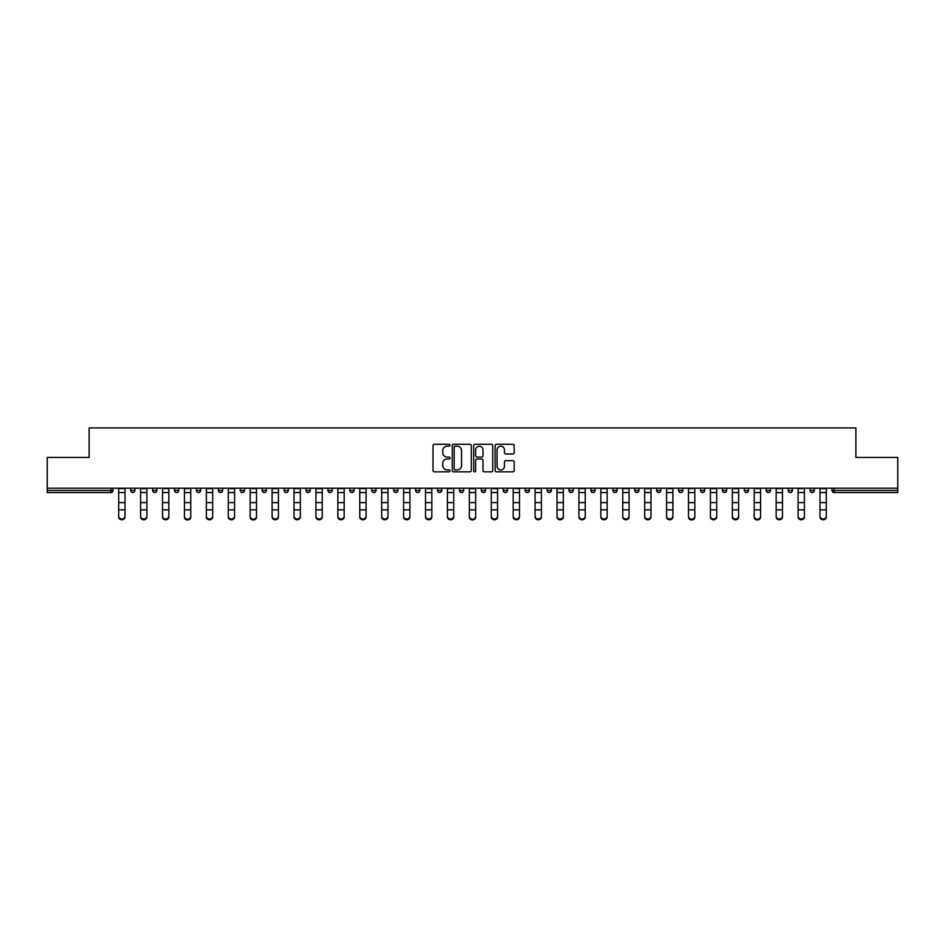 <?xml version="1.0" encoding="UTF-8"?>
<svg xmlns="http://www.w3.org/2000/svg" width="945" height="945" viewBox="0 0 945 945"><rect width="100%" height="100%" fill="white"/><g stroke="black" fill="none" stroke-linecap="round" stroke-linejoin="round"><path stroke-width="1.42" d="M450.021 445.237A0.969 0.969 0 0 0 449.052 444.268L434.405 444.268A1.382 1.382 0 0 0 433.023 445.65L433.023 470.468A1.382 1.382 0 0 0 434.405 471.85L449.052 471.85A0.969 0.969 0 0 0 450.021 470.882A0.969 0.969 0 0 0 449.052 469.913L447.162 469.913A4.418 4.418 0 0 1 442.744 465.507L442.744 463.44A4.418 4.418 0 0 1 447.162 459.022L449.052 459.022A0.969 0.969 0 0 0 450.021 458.053A0.969 0.969 0 0 0 449.052 457.096L447.162 457.096A4.418 4.418 0 0 1 442.744 452.679L442.744 450.611A4.418 4.418 0 0 1 447.162 446.205L449.052 446.205A0.969 0.969 0 0 0 450.021 445.237M512.804 453.99A1.382 1.382 0 0 0 514.174 452.608L514.174 445.65A1.382 1.382 0 0 0 512.804 444.268L496.527 444.268A1.382 1.382 0 0 0 495.145 445.65L495.145 470.468A1.382 1.382 0 0 0 496.527 471.85L512.804 471.85A1.382 1.382 0 0 0 514.174 470.468L514.174 462.058A1.382 1.382 0 0 0 512.804 460.676L505.835 460.676A1.382 1.382 0 0 0 504.453 462.058L504.453 466.228A3.685 3.685 0 0 1 500.767 469.913A3.685 3.685 0 0 1 497.082 466.228L497.082 449.891A3.685 3.685 0 0 1 500.767 446.205A3.685 3.685 0 0 1 504.453 449.891L504.453 452.608A1.382 1.382 0 0 0 505.835 453.99L512.804 453.99M47.25 488.199L47.25 457.427L89.113 457.427L89.113 427.92L855.886 427.92L855.886 457.427L897.75 457.427L897.75 488.199L47.25 488.199L47.25 490.443L110.896 490.443L110.896 488.199M471.295 445.65A1.382 1.382 0 0 0 469.913 444.268L453.647 444.268A1.382 1.382 0 0 0 452.265 445.65L452.265 470.468A1.382 1.382 0 0 0 453.647 471.85L469.913 471.85A1.382 1.382 0 0 0 471.295 470.468L471.295 445.65M475.087 444.268L491.353 444.268A1.382 1.382 0 0 1 492.735 445.65L492.735 470.468A1.382 1.382 0 0 1 491.353 471.85L484.395 471.85A1.382 1.382 0 0 1 483.013 470.468L483.013 460.404A1.382 1.382 0 0 0 481.631 459.022L477.012 459.022A1.382 1.382 0 0 0 475.642 460.404L475.642 470.882A0.969 0.969 0 0 1 474.673 471.85A0.969 0.969 0 0 1 473.705 470.882L473.705 445.65A1.382 1.382 0 0 1 475.087 444.268M112.998 488.199L112.998 490.443A2.103 2.103 0 0 1 110.896 492.546L47.25 492.546L47.25 490.443M897.75 488.199L897.75 492.546L834.104 492.546A2.103 2.103 0 0 1 832.002 490.443L832.002 488.199M130.694 488.199L130.694 490.443L130.694 488.199M110.896 492.546A2.103 2.103 0 0 0 112.998 490.443A2.103 2.103 0 0 1 110.896 492.546L110.896 490.443L112.998 490.443M132.808 492.546A2.103 2.103 0 0 1 130.694 490.443A2.103 2.103 0 0 0 132.808 492.546A2.103 2.103 0 0 0 134.911 490.443L134.911 488.199L134.911 490.443A2.103 2.103 0 0 1 132.808 492.546A2.103 2.103 0 0 1 130.694 490.443L134.911 490.443A2.103 2.103 0 0 1 132.808 492.546M152.617 488.199L152.617 490.443L152.617 488.199M156.835 488.199L156.835 490.443A2.103 2.103 0 0 1 154.72 492.546A2.103 2.103 0 0 1 152.617 490.443A2.103 2.103 0 0 0 154.72 492.546A2.103 2.103 0 0 0 156.835 490.443A2.103 2.103 0 0 1 154.72 492.546A2.103 2.103 0 0 1 152.617 490.443L156.835 490.443M174.53 488.199L174.53 490.443L174.53 488.199M178.747 488.199L178.747 490.443L178.747 488.199M196.442 490.443A2.103 2.103 0 0 0 198.556 492.546A2.103 2.103 0 0 0 200.659 490.443A2.103 2.103 0 0 1 198.556 492.546A2.103 2.103 0 0 0 200.659 490.443L200.659 488.199L200.659 490.443L196.442 490.443A2.103 2.103 0 0 0 198.556 492.546A2.103 2.103 0 0 1 196.442 490.443L196.442 488.199M218.366 490.443A2.103 2.103 0 0 0 220.468 492.546A2.103 2.103 0 0 0 222.571 490.443L222.571 488.199L222.571 490.443L218.366 490.443A2.103 2.103 0 0 0 220.468 492.546A2.103 2.103 0 0 1 218.366 490.443L218.366 488.199M244.495 488.199L244.495 490.443A2.103 2.103 0 0 1 242.381 492.546A2.103 2.103 0 0 1 240.278 490.443L240.278 488.199M264.305 492.546A2.103 2.103 0 0 0 266.407 490.443L266.407 488.199L266.407 490.443A2.103 2.103 0 0 1 264.305 492.546A2.103 2.103 0 0 1 262.19 490.443L262.19 488.199M284.114 488.199L284.114 490.443L284.114 488.199M288.32 488.199L288.32 490.443A2.103 2.103 0 0 1 286.217 492.546A2.103 2.103 0 0 1 284.114 490.443L288.32 490.443A2.103 2.103 0 0 1 286.217 492.546M310.243 488.199L310.243 490.443A2.103 2.103 0 0 1 308.129 492.546A2.103 2.103 0 0 1 306.026 490.443L306.026 488.199M330.053 492.546A2.103 2.103 0 0 0 332.156 490.443L332.156 488.199L332.156 490.443A2.103 2.103 0 0 1 330.053 492.546A2.103 2.103 0 0 1 327.939 490.443L327.939 488.199M354.068 488.199L354.068 490.443A2.103 2.103 0 0 1 351.965 492.546A2.103 2.103 0 0 1 349.851 490.443L349.851 488.199M371.775 488.199L371.775 490.443L371.775 488.199M375.992 488.199L375.992 490.443A2.103 2.103 0 0 1 373.877 492.546A2.103 2.103 0 0 1 371.775 490.443L375.992 490.443A2.103 2.103 0 0 1 373.877 492.546M397.904 488.199L397.904 490.443L393.687 490.443A2.103 2.103 0 0 0 395.79 492.546A2.103 2.103 0 0 1 393.687 490.443L393.687 488.199M417.714 492.546A2.103 2.103 0 0 0 419.816 490.443L419.816 488.199L419.816 490.443A2.103 2.103 0 0 1 417.714 492.546A2.103 2.103 0 0 1 415.599 490.443L415.599 488.199M441.728 488.199L441.728 490.443A2.103 2.103 0 0 1 439.626 492.546A2.103 2.103 0 0 1 437.523 490.443L437.523 488.199M459.435 488.199L459.435 490.443L459.435 488.199M463.652 488.199L463.652 490.443A2.103 2.103 0 0 1 461.538 492.546A2.103 2.103 0 0 1 459.435 490.443L463.652 490.443A2.103 2.103 0 0 1 461.538 492.546M485.565 488.199L485.565 490.443A2.103 2.103 0 0 1 483.462 492.546A2.103 2.103 0 0 1 481.348 490.443L481.348 488.199M503.272 490.443L507.477 490.443A2.103 2.103 0 0 1 505.374 492.546A2.103 2.103 0 0 0 507.477 490.443L507.477 488.199L507.477 490.443A2.103 2.103 0 0 1 505.374 492.546A2.103 2.103 0 0 1 503.272 490.443L503.272 488.199M529.401 488.199L529.401 490.443A2.103 2.103 0 0 1 527.286 492.546A2.103 2.103 0 0 1 525.184 490.443L525.184 488.199M547.096 488.199L547.096 490.443L547.096 488.199M551.313 488.199L551.313 490.443L551.313 488.199M569.008 488.199L569.008 490.443L569.008 488.199M573.225 488.199L573.225 490.443A2.103 2.103 0 0 1 571.123 492.546A2.103 2.103 0 0 1 569.008 490.443L573.225 490.443A2.103 2.103 0 0 1 571.123 492.546M590.932 488.199L590.932 490.443L590.932 488.199M595.149 488.199L595.149 490.443L595.149 488.199M612.844 488.199L612.844 490.443L612.844 488.199M617.061 488.199L617.061 490.443A2.103 2.103 0 0 1 614.947 492.546A2.103 2.103 0 0 1 612.844 490.443A2.103 2.103 0 0 0 614.947 492.546A2.103 2.103 0 0 0 617.061 490.443A2.103 2.103 0 0 1 614.947 492.546A2.103 2.103 0 0 1 612.844 490.443L617.061 490.443M638.974 488.199L638.974 490.443A2.103 2.103 0 0 1 636.871 492.546A2.103 2.103 0 0 1 634.756 490.443L634.756 488.199M660.886 488.199L660.886 490.443L656.68 490.443A2.103 2.103 0 0 0 658.783 492.546A2.103 2.103 0 0 1 656.68 490.443L656.68 488.199M682.81 488.199L682.81 490.443A2.103 2.103 0 0 1 680.695 492.546A2.103 2.103 0 0 1 678.593 490.443L678.593 488.199M700.505 488.199L700.505 490.443L700.505 488.199M704.722 488.199L704.722 490.443A2.103 2.103 0 0 1 702.619 492.546A2.103 2.103 0 0 1 700.505 490.443A2.103 2.103 0 0 0 702.619 492.546A2.103 2.103 0 0 1 700.505 490.443L704.722 490.443A2.103 2.103 0 0 1 702.619 492.546M726.634 488.199L726.634 490.443A2.103 2.103 0 0 1 724.531 492.546A2.103 2.103 0 0 1 722.429 490.443L722.429 488.199M748.558 488.199L748.558 490.443L744.341 490.443A2.103 2.103 0 0 0 746.444 492.546A2.103 2.103 0 0 1 744.341 490.443L744.341 488.199M770.47 488.199L770.47 490.443A2.103 2.103 0 0 1 768.368 492.546A2.103 2.103 0 0 1 766.253 490.443L766.253 488.199M792.382 488.199L792.382 490.443L788.165 490.443A2.103 2.103 0 0 0 790.28 492.546A2.103 2.103 0 0 1 788.165 490.443L788.165 488.199M814.306 488.199L814.306 490.443A2.103 2.103 0 0 1 812.192 492.546A2.103 2.103 0 0 1 810.089 490.443L810.089 488.199M176.632 492.546A2.103 2.103 0 0 1 174.53 490.443A2.103 2.103 0 0 0 176.632 492.546A2.103 2.103 0 0 0 178.747 490.443A2.103 2.103 0 0 1 176.632 492.546A2.103 2.103 0 0 1 174.53 490.443L178.747 490.443A2.103 2.103 0 0 1 176.632 492.546M395.79 492.546A2.103 2.103 0 0 0 397.904 490.443A2.103 2.103 0 0 1 395.79 492.546A2.103 2.103 0 0 1 393.687 490.443M549.21 492.546A2.103 2.103 0 0 1 547.096 490.443L551.313 490.443A2.103 2.103 0 0 1 549.21 492.546A2.103 2.103 0 0 0 551.313 490.443A2.103 2.103 0 0 1 549.21 492.546M593.035 492.546A2.103 2.103 0 0 1 590.932 490.443A2.103 2.103 0 0 0 593.035 492.546A2.103 2.103 0 0 0 595.149 490.443A2.103 2.103 0 0 1 593.035 492.546A2.103 2.103 0 0 1 590.932 490.443L595.149 490.443M658.783 492.546A2.103 2.103 0 0 0 660.886 490.443A2.103 2.103 0 0 1 658.783 492.546A2.103 2.103 0 0 1 656.68 490.443M746.444 492.546A2.103 2.103 0 0 0 748.558 490.443A2.103 2.103 0 0 1 746.444 492.546A2.103 2.103 0 0 1 744.341 490.443M792.382 490.443A2.103 2.103 0 0 1 790.28 492.546A2.103 2.103 0 0 0 792.382 490.443A2.103 2.103 0 0 1 790.28 492.546A2.103 2.103 0 0 1 788.165 490.443M834.104 488.199L834.104 492.546A2.103 2.103 0 0 1 832.002 490.443L897.75 490.443M455.159 446.205A0.969 0.969 0 0 0 454.191 447.162L454.191 468.956A0.969 0.969 0 0 0 455.159 469.913L457.156 469.913A4.418 4.418 0 0 0 461.573 465.507L461.573 450.611A4.418 4.418 0 0 0 457.156 446.205L455.159 446.205M483.013 449.962A3.685 3.685 0 0 0 479.328 446.264A3.685 3.685 0 0 0 475.642 449.962L475.642 455.714A1.382 1.382 0 0 0 477.012 457.096L481.631 457.096A1.382 1.382 0 0 0 483.013 455.714L483.013 449.962M118.692 510.619L118.692 516.313A3.166 2.87 0 0 0 125.012 516.313L125.012 517.08A3.166 2.87 180 0 1 118.692 517.08M125.012 516.313L125.012 488.199M118.692 516.313L118.692 488.199M140.604 510.619L140.604 516.313A3.166 2.87 0 0 0 146.924 516.313L146.924 517.08A3.166 2.87 180 0 1 140.604 517.08M162.516 510.619L162.516 516.313A3.166 2.87 0 0 0 168.836 516.313L168.836 517.08A3.166 2.87 180 0 1 162.516 517.08M184.429 510.619L184.429 516.313A3.166 2.87 0 0 0 190.76 516.313L190.76 517.08A3.166 2.87 180 0 1 184.429 517.08M206.353 510.619L206.353 516.313A3.166 2.87 0 0 0 212.672 516.313L212.672 517.08A3.166 2.87 180 0 1 206.353 517.08M228.265 510.619L228.265 516.313A3.166 2.87 0 0 0 234.584 516.313L234.584 517.08A3.166 2.87 180 0 1 228.265 517.08M146.924 516.313L146.924 488.199M140.604 516.313L140.604 488.199M168.836 516.313L168.836 488.199M162.516 516.313L162.516 488.199M190.76 516.313L190.76 488.199M184.429 516.313L184.429 488.199M212.672 516.313L212.672 488.199M206.353 516.313L206.353 488.199M234.584 516.313L234.584 488.199M228.265 516.313L228.265 488.199M250.177 510.619L250.177 516.313A3.166 2.87 0 0 0 256.508 516.313L256.508 517.08A3.166 2.87 180 0 1 250.177 517.08M256.508 516.313L256.508 488.199M250.177 516.313L250.177 488.199M272.101 510.619L272.101 516.313A3.166 2.87 0 0 0 278.421 516.313L278.421 517.08A3.166 2.87 180 0 1 272.101 517.08M278.421 516.313L278.421 488.199M272.101 516.313L272.101 488.199M294.013 510.619L294.013 516.313A3.166 2.87 0 0 0 300.333 516.313L300.333 517.08A3.166 2.87 180 0 1 294.013 517.08M300.333 516.313L300.333 488.199M294.013 516.313L294.013 488.199M315.925 510.619L315.925 516.313A3.166 2.87 0 0 0 322.245 516.313L322.245 517.08A3.166 2.87 180 0 1 315.925 517.08M322.245 516.313L322.245 488.199M315.925 516.313L315.925 488.199M337.849 510.619L337.849 516.313A3.166 2.87 0 0 0 344.169 516.313L344.169 517.08A3.166 2.87 180 0 1 337.849 517.08M344.169 516.313L344.169 488.199M337.849 516.313L337.849 488.199M359.761 510.619L359.761 516.313A3.166 2.87 0 0 0 366.081 516.313L366.081 517.08A3.166 2.87 180 0 1 359.761 517.08M366.081 516.313L366.081 488.199M359.761 516.313L359.761 488.199M381.674 510.619L381.674 516.313A3.166 2.87 0 0 0 387.993 516.313L387.993 517.08A3.166 2.87 180 0 1 381.674 517.08M387.993 516.313L387.993 488.199M381.674 516.313L381.674 488.199M403.598 510.619L403.598 516.313A3.166 2.87 0 0 0 409.917 516.313L409.917 517.08A3.166 2.87 180 0 1 403.598 517.08M409.917 516.313L409.917 488.199M403.598 516.313L403.598 488.199M425.51 510.619L425.51 516.313A3.166 2.87 0 0 0 431.83 516.313L431.83 517.08A3.166 2.87 180 0 1 425.51 517.08M431.83 516.313L431.83 488.199M425.51 516.313L425.51 488.199M447.422 510.619L447.422 516.313A3.166 2.87 0 0 0 453.742 516.313L453.742 517.08A3.166 2.87 180 0 1 447.422 517.08M453.742 516.313L453.742 488.199M447.422 516.313L447.422 488.199M469.334 510.619L469.334 516.313A3.166 2.87 0 0 0 475.666 516.313L475.666 517.08A3.166 2.87 180 0 1 469.334 517.08M475.666 516.313L475.666 488.199M469.334 516.313L469.334 488.199M491.258 510.619L491.258 516.313A3.166 2.87 0 0 0 497.578 516.313L497.578 517.08A3.166 2.87 180 0 1 491.258 517.08M497.578 516.313L497.578 488.199M491.258 516.313L491.258 488.199M513.17 510.619L513.17 516.313A3.166 2.87 0 0 0 519.49 516.313L519.49 517.08A3.166 2.87 180 0 1 513.17 517.08M519.49 516.313L519.49 488.199M513.17 516.313L513.17 488.199M535.083 510.619L535.083 516.313A3.166 2.87 0 0 0 541.402 516.313L541.402 517.08A3.166 2.87 180 0 1 535.083 517.08M541.402 516.313L541.402 488.199M535.083 516.313L535.083 488.199M557.007 510.619L557.007 516.313A3.166 2.87 0 0 0 563.326 516.313L563.326 517.08A3.166 2.87 180 0 1 557.007 517.08M563.326 516.313L563.326 488.199M557.007 516.313L557.007 488.199M578.919 510.619L578.919 516.313A3.166 2.87 0 0 0 585.238 516.313L585.238 517.08A3.166 2.87 180 0 1 578.919 517.08M585.238 516.313L585.238 488.199M578.919 516.313L578.919 488.199M600.831 510.619L600.831 516.313A3.166 2.87 0 0 0 607.151 516.313L607.151 517.08A3.166 2.87 180 0 1 600.831 517.08M607.151 516.313L607.151 488.199M600.831 516.313L600.831 488.199M622.755 510.619L622.755 516.313A3.166 2.87 0 0 0 629.075 516.313L629.075 517.08A3.166 2.87 180 0 1 622.755 517.08M629.075 516.313L629.075 488.199M622.755 516.313L622.755 488.199M644.667 510.619L644.667 516.313A3.166 2.87 0 0 0 650.987 516.313L650.987 517.08A3.166 2.87 180 0 1 644.667 517.08M650.987 516.313L650.987 488.199M644.667 516.313L644.667 488.199M666.579 510.619L666.579 516.313A3.166 2.87 0 0 0 672.899 516.313L672.899 517.08A3.166 2.87 180 0 1 666.579 517.08M672.899 516.313L672.899 488.199M666.579 516.313L666.579 488.199M688.492 510.619L688.492 516.313A3.166 2.87 0 0 0 694.823 516.313L694.823 517.08A3.166 2.87 180 0 1 688.492 517.08M694.823 516.313L694.823 488.199M688.492 516.313L688.492 488.199M710.416 510.619L710.416 516.313A3.166 2.87 0 0 0 716.735 516.313L716.735 517.08A3.166 2.87 180 0 1 710.416 517.08M716.735 516.313L716.735 488.199M710.416 516.313L710.416 488.199M732.328 510.619L732.328 516.313A3.166 2.87 0 0 0 738.647 516.313L738.647 517.08A3.166 2.87 180 0 1 732.328 517.08M738.647 516.313L738.647 488.199M732.328 516.313L732.328 488.199M754.24 510.619L754.24 516.313A3.166 2.87 0 0 0 760.571 516.313L760.571 517.08A3.166 2.87 180 0 1 754.24 517.08M760.571 516.313L760.571 488.199M754.24 516.313L754.24 488.199M776.164 510.619L776.164 516.313A3.166 2.87 0 0 0 782.484 516.313L782.484 517.08A3.166 2.87 180 0 1 776.164 517.08M782.484 517.08L782.484 488.199M776.164 516.313L776.164 488.199M798.076 510.619L798.076 516.313A3.166 2.87 0 0 0 804.396 516.313L804.396 517.08A3.166 2.87 180 0 1 798.076 517.08M804.396 516.313L804.396 488.199M798.076 516.313L798.076 488.199M819.988 510.619L819.988 516.313A3.166 2.87 0 0 0 826.308 516.313L826.308 517.08A3.166 2.87 180 0 1 819.988 517.08M826.308 516.313L826.308 488.199M819.988 516.313L819.988 488.199M220.468 492.546A2.103 2.103 0 0 0 222.571 490.443M242.381 492.546A2.103 2.103 0 0 0 244.495 490.443L240.278 490.443M266.407 490.443L262.19 490.443M308.129 492.546A2.103 2.103 0 0 0 310.243 490.443L306.026 490.443M332.156 490.443L327.939 490.443M351.965 492.546A2.103 2.103 0 0 0 354.068 490.443L349.851 490.443M419.816 490.443L415.599 490.443M439.626 492.546A2.103 2.103 0 0 0 441.728 490.443L437.523 490.443M483.462 492.546A2.103 2.103 0 0 0 485.565 490.443L481.348 490.443M527.286 492.546A2.103 2.103 0 0 0 529.401 490.443L525.184 490.443M636.871 492.546A2.103 2.103 0 0 0 638.974 490.443L634.756 490.443M680.695 492.546A2.103 2.103 0 0 0 682.81 490.443L678.593 490.443M724.531 492.546A2.103 2.103 0 0 0 726.634 490.443L722.429 490.443M768.368 492.546A2.103 2.103 0 0 0 770.47 490.443L766.253 490.443M812.192 492.546A2.103 2.103 0 0 0 814.306 490.443L810.089 490.443M834.104 492.546A2.103 2.103 0 0 1 832.002 490.443M118.692 502.598L125.012 502.598M118.692 509.851L125.012 509.851M118.692 492.546L125.012 492.546M118.692 488.612L125.012 488.612M140.604 502.598L146.924 502.598M140.604 509.851L146.924 509.851M140.604 492.546L146.924 492.546M140.604 488.612L146.924 488.612M162.516 502.598L168.836 502.598M162.516 509.851L168.836 509.851M162.516 492.546L168.836 492.546M162.516 488.612L168.836 488.612M184.429 502.598L190.76 502.598M184.429 509.851L190.76 509.851M184.429 492.546L190.76 492.546M184.429 488.612L190.76 488.612M206.353 502.598L212.672 502.598M206.353 509.851L212.672 509.851M206.353 492.546L212.672 492.546M206.353 488.612L212.672 488.612M228.265 502.598L234.584 502.598M228.265 509.851L234.584 509.851M228.265 492.546L234.584 492.546M228.265 488.612L234.584 488.612M250.177 502.598L256.508 502.598M250.177 509.851L256.508 509.851M250.177 492.546L256.508 492.546M250.177 488.612L256.508 488.612M272.101 502.598L278.421 502.598M272.101 509.851L278.421 509.851M272.101 492.546L278.421 492.546M272.101 488.612L278.421 488.612M294.013 502.598L300.333 502.598M294.013 509.851L300.333 509.851M294.013 492.546L300.333 492.546M294.013 488.612L300.333 488.612M315.925 502.598L322.245 502.598M315.925 509.851L322.245 509.851M315.925 492.546L322.245 492.546M315.925 488.612L322.245 488.612M337.849 502.598L344.169 502.598M337.849 509.851L344.169 509.851M337.849 492.546L344.169 492.546M337.849 488.612L344.169 488.612M359.761 502.598L366.081 502.598M359.761 509.851L366.081 509.851M359.761 492.546L366.081 492.546M359.761 488.612L366.081 488.612M381.674 502.598L387.993 502.598M381.674 509.851L387.993 509.851M381.674 492.546L387.993 492.546M381.674 488.612L387.993 488.612M403.598 502.598L409.917 502.598M403.598 509.851L409.917 509.851M403.598 492.546L409.917 492.546M403.598 488.612L409.917 488.612M425.51 502.598L431.83 502.598M425.51 509.851L431.83 509.851M425.51 492.546L431.83 492.546M425.51 488.612L431.83 488.612M447.422 502.598L453.742 502.598M447.422 509.851L453.742 509.851M447.422 492.546L453.742 492.546M447.422 488.612L453.742 488.612M469.334 502.598L475.666 502.598M469.334 509.851L475.666 509.851M469.334 492.546L475.666 492.546M469.334 488.612L475.666 488.612M491.258 502.598L497.578 502.598M491.258 509.851L497.578 509.851M491.258 492.546L497.578 492.546M491.258 488.612L497.578 488.612M513.17 502.598L519.49 502.598M513.17 509.851L519.49 509.851M513.17 492.546L519.49 492.546M513.17 488.612L519.49 488.612M535.083 502.598L541.402 502.598M535.083 509.851L541.402 509.851M535.083 492.546L541.402 492.546M535.083 488.612L541.402 488.612M557.007 502.598L563.326 502.598M557.007 509.851L563.326 509.851M557.007 492.546L563.326 492.546M557.007 488.612L563.326 488.612M578.919 502.598L585.238 502.598M578.919 509.851L585.238 509.851M578.919 492.546L585.238 492.546M578.919 488.612L585.238 488.612M600.831 502.598L607.151 502.598M600.831 509.851L607.151 509.851M600.831 492.546L607.151 492.546M600.831 488.612L607.151 488.612M622.755 502.598L629.075 502.598M622.755 509.851L629.075 509.851M622.755 492.546L629.075 492.546M622.755 488.612L629.075 488.612M644.667 502.598L650.987 502.598M644.667 509.851L650.987 509.851M644.667 492.546L650.987 492.546M644.667 488.612L650.987 488.612M666.579 502.598L672.899 502.598M666.579 509.851L672.899 509.851M666.579 492.546L672.899 492.546M666.579 488.612L672.899 488.612M688.492 502.598L694.823 502.598M688.492 509.851L694.823 509.851M688.492 492.546L694.823 492.546M688.492 488.612L694.823 488.612M710.416 502.598L716.735 502.598M710.416 509.851L716.735 509.851M710.416 492.546L716.735 492.546M710.416 488.612L716.735 488.612M732.328 502.598L738.647 502.598M732.328 509.851L738.647 509.851M732.328 492.546L738.647 492.546M732.328 488.612L738.647 488.612M754.24 502.598L760.571 502.598M754.24 509.851L760.571 509.851M754.24 492.546L760.571 492.546M754.24 488.612L760.571 488.612M776.164 502.598L782.484 502.598M776.164 509.851L782.484 509.851M776.164 492.546L782.484 492.546M776.164 488.612L782.484 488.612M798.076 502.598L804.396 502.598M798.076 509.851L804.396 509.851M798.076 492.546L804.396 492.546M798.076 488.612L804.396 488.612M819.988 502.598L826.308 502.598M819.988 509.851L826.308 509.851M819.988 492.546L826.308 492.546M819.988 488.612L826.308 488.612"/></g></svg>
